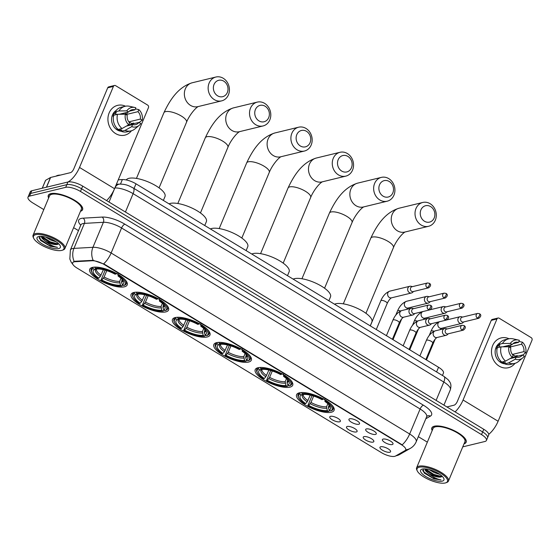 <?xml version="1.0" encoding="UTF-8"?>
<svg xmlns="http://www.w3.org/2000/svg" width="560" height="560" viewBox="0 0 560 560"><rect width="100%" height="100%" fill="white"/><g stroke="black" fill="none" stroke-linecap="round" stroke-linejoin="round"><path stroke-width="0.84" d="M165.837 311.892A20.314 6.748 -157.3 0 0 168.567 310.023A20.314 6.748 -157.3 0 0 156.317 297.752A20.314 6.748 -157.3 0 0 133.819 292.481A20.314 6.748 -157.3 0 0 131.089 294.343A20.314 6.748 -157.3 0 0 143.339 306.621A20.314 6.748 -157.3 0 0 165.837 311.892M289.961 387.149A20.314 6.748 -157.3 0 0 292.691 385.28A20.314 6.748 -157.3 0 0 280.441 373.009A20.314 6.748 -157.3 0 0 257.95 367.738A20.314 6.748 -157.3 0 0 255.213 369.607A20.314 6.748 -157.3 0 0 267.463 381.878A20.314 6.748 -157.3 0 0 289.961 387.149M248.584 362.061A20.314 6.748 -157.3 0 0 251.314 360.199A20.314 6.748 -157.3 0 0 239.064 347.921A20.314 6.748 -157.3 0 0 216.573 342.65A20.314 6.748 -157.3 0 0 213.843 344.519A20.314 6.748 -157.3 0 0 226.086 356.79A20.314 6.748 -157.3 0 0 248.584 362.061M207.207 336.973A20.314 6.748 -157.3 0 0 209.944 335.111A20.314 6.748 -157.3 0 0 197.694 322.833A20.314 6.748 -157.3 0 0 175.196 317.569A20.314 6.748 -157.3 0 0 172.466 319.431A20.314 6.748 -157.3 0 0 184.716 331.709A20.314 6.748 -157.3 0 0 207.207 336.973M124.46 286.804A20.314 6.748 -157.3 0 0 127.19 284.935A20.314 6.748 -157.3 0 0 114.94 272.664A20.314 6.748 -157.3 0 0 92.442 267.393A20.314 6.748 -157.3 0 0 89.712 269.262A20.314 6.748 -157.3 0 0 101.962 281.533A20.314 6.748 -157.3 0 0 124.46 286.804M331.338 412.237A20.314 6.748 -157.3 0 0 334.068 410.368A20.314 6.748 -157.3 0 0 321.818 398.097A20.314 6.748 -157.3 0 0 299.32 392.826A20.314 6.748 -157.3 0 0 296.59 394.695A20.314 6.748 -157.3 0 0 308.84 406.966A20.314 6.748 -157.3 0 0 331.338 412.237M366.443 428.918A5.747 1.911 22.7 0 1 372.267 430.15A5.747 1.911 22.7 0 1 376.313 433.461A5.747 1.911 22.7 0 1 375.508 434.413A5.747 1.911 22.7 0 1 368.613 432.649A5.747 1.911 22.7 0 1 365.946 429.128A5.747 1.911 22.7 0 1 366.443 428.918M349.713 418.775A5.747 1.911 22.7 0 1 355.537 420.007A5.747 1.911 22.7 0 1 359.583 423.318A5.747 1.911 22.7 0 1 358.771 424.27A5.747 1.911 22.7 0 1 351.883 422.499A5.747 1.911 22.7 0 1 349.216 418.985A5.747 1.911 22.7 0 1 349.713 418.775M383.173 439.068A5.747 1.911 22.7 0 1 388.997 440.293A5.747 1.911 22.7 0 1 393.043 443.611A5.747 1.911 22.7 0 1 392.238 444.556A5.747 1.911 22.7 0 1 385.343 442.792A5.747 1.911 22.7 0 1 382.676 439.271A5.747 1.911 22.7 0 1 383.173 439.068M364.007 436.618A5.747 1.911 22.7 0 1 369.824 437.843A5.747 1.911 22.7 0 1 373.87 441.161A5.747 1.911 22.7 0 1 373.065 442.106A5.747 1.911 22.7 0 1 366.17 440.342A5.747 1.911 22.7 0 1 363.503 436.821A5.747 1.911 22.7 0 1 364.007 436.618M347.27 426.468A5.747 1.911 22.7 0 1 353.094 427.7A5.747 1.911 22.7 0 1 357.14 431.011A5.747 1.911 22.7 0 1 356.335 431.963A5.747 1.911 22.7 0 1 349.44 430.199A5.747 1.911 22.7 0 1 346.773 426.678A5.747 1.911 22.7 0 1 347.27 426.468M330.54 416.325A5.747 1.911 22.7 0 1 336.364 417.557A5.747 1.911 22.7 0 1 340.41 420.868A5.747 1.911 22.7 0 1 339.598 421.82A5.747 1.911 22.7 0 1 332.71 420.049A5.747 1.911 22.7 0 1 330.043 416.535A5.747 1.911 22.7 0 1 330.54 416.325M380.737 446.761A5.747 1.911 22.7 0 1 386.554 447.986A5.747 1.911 22.7 0 1 390.607 451.304A5.747 1.911 22.7 0 1 389.795 452.256A5.747 1.911 22.7 0 1 382.907 450.485A5.747 1.911 22.7 0 1 380.24 446.964A5.747 1.911 22.7 0 1 380.737 446.761M395.507 456.043A10.346 3.437 22.7 0 1 394.744 456.337A10.346 3.437 22.7 0 1 381.451 452.641L77.028 268.058A10.346 3.437 22.7 0 1 72.618 262.815A10.346 3.437 22.7 0 1 75.026 261.723L92.071 260.75A10.346 3.437 22.7 0 1 104.342 264.593L401.317 444.654A10.346 3.437 22.7 0 1 405.727 449.89A10.346 3.437 22.7 0 1 405.104 450.555L395.507 456.043M118.272 179.802L122.367 179.571A11.494 3.822 22.7 0 1 136.003 183.834L438.543 367.269A11.494 3.822 22.7 0 1 443.443 373.093L442.442 375.487M464.016 443.863A18.585 6.174 -157.3 0 0 466.137 442.253A18.585 6.174 -157.3 0 0 454.93 431.025A18.585 6.174 -157.3 0 0 434.343 426.202A18.585 6.174 -157.3 0 0 431.844 427.91A18.585 6.174 -157.3 0 0 432.194 430.549M80.458 211.302A18.585 6.174 -157.3 0 0 82.586 209.699A18.585 6.174 -157.3 0 0 71.379 198.464A18.585 6.174 -157.3 0 0 50.792 193.641A18.585 6.174 -157.3 0 0 48.293 195.349A18.585 6.174 -157.3 0 0 48.643 197.995M462.756 446.866L484.883 441.497A11.494 3.822 -157.3 0 0 486.43 440.44L488.663 435.106A11.494 3.822 -157.3 0 0 483.763 429.282L82.698 186.109A11.494 3.822 -157.3 0 0 67.928 182L31.78 190.771L30.66 193.438A11.494 3.822 -157.3 0 0 29.113 194.495A11.494 3.822 -157.3 0 1 30.66 193.438L66.815 184.667L30.66 193.438L29.547 196.105A11.494 3.822 -157.3 0 0 28 197.162A11.494 3.822 -157.3 0 0 32.9 202.986L43.792 209.587M82.698 186.109L81.578 188.776A11.494 3.822 -157.3 0 0 66.815 184.667A11.494 3.822 -157.3 0 1 81.578 188.776L482.65 431.949L81.578 188.776L80.465 191.443A11.494 3.822 -157.3 0 0 65.695 187.334L29.547 196.105M487.55 437.773A11.494 3.822 -157.3 0 0 482.65 431.949A11.494 3.822 -157.3 0 1 487.55 437.773M73.451 261.835L75.229 261.24L93.149 260.316L104.482 264.264L402.199 444.829A13.412 5.208 121.2 0 0 409.654 434.007A15.33 5.089 22.7 0 1 416.185 441.77L426.65 416.759A15.33 5.089 -157.3 0 0 420.119 408.996L121.583 227.983A15.33 5.089 -157.3 0 0 103.397 222.299L84.406 223.384A15.33 5.089 -157.3 0 0 82.901 223.587A15.33 5.089 -157.3 0 0 80.836 225.001L81.109 224.56M73.612 227.668L78.484 230.622M418.32 436.674L427.343 442.148M486.43 440.44A11.494 3.822 -157.3 0 0 481.53 434.616L80.465 191.443M31.78 190.771A11.494 3.822 -157.3 0 0 30.233 191.828L28 197.162M515.004 363.335A15.33 13.181 -103.6 0 1 499.198 366.149A15.33 13.181 -103.6 0 1 492.415 346.206A15.33 13.181 -103.6 0 1 509.04 338.772A15.33 13.181 -103.6 0 0 501.158 337.911L501.158 337.911A15.33 13.181 -103.6 0 0 491.512 350.56A15.33 13.181 -103.6 0 0 499.198 366.149A15.33 13.181 -103.6 0 0 508.389 367.71L508.389 367.71A15.33 13.181 -103.6 0 0 515.004 363.335M488.747 434.336A15.33 5.95 -58.8 0 0 498.106 421.253L532 340.221A1.918 1.645 76.4 0 0 531.188 337.638L499.177 318.227A1.918 1.645 76.4 0 0 496.965 318.976L491.26 320.362L457.359 401.401A3.829 1.491 121.2 0 1 454.062 405.195L446.901 406.931M455.084 411.894A15.33 5.95 -58.8 0 0 463.071 400.015L496.965 318.976M491.26 320.362A1.918 1.645 -103.6 0 1 492.317 319.417L498.022 318.031M508.102 345.541A7.665 6.587 76.4 0 1 508.704 345.863A7.665 6.587 76.4 0 1 510.125 346.99L521.542 344.218A7.665 6.587 -103.6 0 1 523.88 351.638L512.463 354.41A7.665 6.587 76.4 0 1 512.442 354.522M511.945 357.532L522.48 354.977A7.665 6.587 -103.6 0 1 519.141 357.21A7.665 6.587 -103.6 0 1 516.138 357.133L509.999 358.624M506.394 345.954A7.665 6.587 -103.6 0 1 506.996 346.276A7.665 6.587 -103.6 0 1 507.703 346.773M504.798 363.818A11.116 9.555 -103.6 0 1 500.731 362.481A11.116 9.555 -103.6 0 1 495.145 352.772A11.116 9.555 -103.6 0 1 499.611 343.105M522.48 354.977L524.342 356.104A9.961 8.568 -103.6 0 1 522.76 357.875L518.518 361.445A12.649 10.871 -103.6 0 1 514.605 363.44L510.804 364.364A12.649 10.871 -103.6 0 1 504.777 363.867L505.344 362.516L503.44 362.978A11.116 9.555 -103.6 0 1 501.872 362.201A11.116 9.555 -103.6 0 1 500.423 361.144L500.724 361.067M502.81 346.822L512.183 344.547L510.321 343.42L502.467 343.504L498.666 344.428L499.891 345.17L497.987 345.632A11.116 9.555 -103.6 0 0 496.594 348.971L497.035 348.859M501.76 362.033A12.649 10.871 -103.6 0 1 497.273 347.767L501.074 346.843L508.928 346.759L510.783 347.886A7.665 6.587 -103.6 0 0 513.121 355.306L512.26 357.357L505.561 361.109L501.76 362.033M498.666 344.428A12.649 10.871 -103.6 0 1 504.833 339.78L508.641 338.856A12.649 10.871 -103.6 0 1 513.03 338.835L518.441 340.067A9.961 8.568 -103.6 0 1 519.379 340.34L518.525 342.391L512.897 343.756M504.777 363.867L508.585 362.943L515.284 359.184L516.138 357.133M514.605 363.44A12.649 10.871 -103.6 0 1 508.585 362.943M505.561 361.109A12.649 10.871 -103.6 0 1 501.074 346.843M502.467 343.504A12.649 10.871 -103.6 0 1 508.641 338.856M522.76 357.875A9.961 8.568 -103.6 0 1 515.284 359.184M512.26 357.357A9.961 8.568 -103.6 0 1 508.928 346.759M510.321 343.42A9.961 8.568 -103.6 0 1 518.441 340.067M512.183 344.547A7.665 6.587 -103.6 0 1 515.522 342.314A7.665 6.587 -103.6 0 1 518.525 342.391M515.06 356.776A11.116 9.555 -103.6 0 0 515.242 356.097L517.146 355.635L517.895 356.09M521.542 344.218L522.403 342.167L518.917 341.439M522.403 342.167A9.961 8.568 -103.6 0 1 525.735 352.765L523.88 351.638M522.172 355.453L525.735 352.765M510.125 346.99L511.035 344.827M515.242 356.097L512.463 354.41M503.44 362.978L504.07 361.473M500.29 347.032L497.987 345.632M419.265 467.222A16.478 5.474 -157.3 0 0 417.277 470.925A16.478 5.474 -157.3 0 0 429.653 479.941A16.478 5.474 -157.3 0 0 445.242 482.972A16.478 5.474 -157.3 0 0 445.739 482.825A16.478 5.474 -157.3 0 0 440.013 472.857A16.478 5.474 -157.3 0 0 419.265 467.222M445.739 482.825L446.642 482.517A17.248 5.726 -157.3 0 0 448.441 481.089A17.248 5.726 -157.3 0 0 438.039 470.666A17.248 5.726 -157.3 0 0 418.943 466.193A17.248 5.726 -157.3 0 0 416.619 467.775A17.248 5.726 -157.3 0 0 416.864 470.064L417.277 470.925M448.441 481.089L464.898 441.735A17.248 5.726 -157.3 0 0 454.503 431.312A17.248 5.726 -157.3 0 0 435.4 426.839A17.248 5.726 -157.3 0 0 433.083 428.428L416.619 467.775M464.079 443.695A18.396 6.111 -157.3 0 0 465.962 442.176A18.396 6.111 -157.3 0 0 454.867 431.067A18.396 6.111 -157.3 0 0 434.497 426.293A18.396 6.111 -157.3 0 0 432.019 427.98A18.396 6.111 -157.3 0 0 432.264 430.388M439.817 474.404L434.308 472.647L429.191 469.623M437.171 472.794L432.222 470.575M423.171 468.909L424.158 472.997L433.909 478.828L441.042 479.927C437.017 479.192 432.873 477.071 428.617 473.564A9.583 3.185 -157.3 0 0 440.923 476.994L433.265 475.146L426.552 470.701L425.264 468.916M428.617 473.564L425.6 470.848L424.676 468.881M442.218 481.138A12.649 4.2 -157.3 0 0 443.751 478.31A12.649 4.2 -157.3 0 0 434.259 471.387A12.649 4.2 -157.3 0 0 422.289 469.056A12.649 4.2 -157.3 0 0 421.89 469.168A12.649 4.2 -157.3 0 0 426.307 476.819A12.649 4.2 -157.3 0 0 442.218 481.138M440.923 476.994L442.26 476.378M441.042 479.927L432.404 477.736L423.451 471.611L422.59 470.253M442.05 476.595L433.797 474.397L425.425 468.93M433.909 478.828L424.039 472.871M441.084 476.966L433.622 474.817L426.006 470.085M430.633 206.584A8.428 7.245 76.4 0 0 420.917 209.888A8.428 7.245 76.4 0 0 424.494 221.256A8.428 7.245 76.4 0 0 434.203 217.945A8.428 7.245 76.4 0 0 430.633 206.584M421.197 225.05A12.264 10.542 -103.6 0 1 415.044 212.583A12.264 10.542 -103.6 0 1 422.765 202.461A12.264 10.542 -103.6 0 1 430.122 203.707A12.264 10.542 -103.6 0 1 436.268 216.181A12.264 10.542 -103.6 0 1 428.554 226.296A12.264 10.542 -103.6 0 1 421.197 225.05M329.063 404.922L328.433 407.771L329.175 410.123A16.478 5.474 -157.3 0 0 330.302 406.707A16.478 5.474 -157.3 0 0 324.961 401.478L326.508 400.505M329.819 410.508L328.671 411.432A18.242 6.062 -157.3 0 1 307.832 405.636L312.046 395.591M370.251 325.864L371.882 321.958A21.077 7 -157.3 0 0 359.17 309.225A21.077 7 -157.3 0 0 335.825 303.758A21.077 7 -157.3 0 0 334.53 304.206M298.753 397.908A18.242 6.062 -157.3 0 1 300.083 394.093L299.754 393.057A19.005 6.314 -157.3 0 0 298.074 394.527A19.005 6.314 -157.3 0 0 298.34 397.047L298.753 397.908A18.242 6.062 -157.3 0 0 304.815 403.802L305.69 403.585L307.195 401.863L310.261 395.136M299.754 393.057L299.901 392.707M301.686 392.532L301.987 393.631A18.242 6.062 -157.3 0 1 322.826 399.427L323.484 398.671M302.47 392.525A19.005 6.314 -157.3 0 0 301.658 392.595M325.843 401.261A18.242 6.062 -157.3 0 1 330.575 410.97L331.464 410.669A19.005 6.314 -157.3 0 0 333.144 409.199A19.005 6.314 -157.3 0 0 331.485 404.656M300.083 394.093L301.476 394.94A16.478 5.474 -157.3 0 0 305.69 403.585M322.826 399.427L321.944 399.644A16.478 5.474 -157.3 0 0 303.38 394.478L301.987 393.631M330.575 410.97L329.175 410.123M303.492 394.268L301.476 394.94M324.961 401.478L324.94 399.063M307.832 405.636L308.714 405.419A16.478 5.474 -157.3 0 0 327.278 410.585L328.671 411.432M313.656 396.081L310.989 402.451L308.714 405.419M327.278 410.585L326.578 406.784L327.859 403.711M389.256 181.496A8.428 7.245 76.4 0 0 379.54 184.8A8.428 7.245 76.4 0 0 383.117 196.168A8.428 7.245 76.4 0 0 392.833 192.864A8.428 7.245 76.4 0 0 389.256 181.496M379.82 199.962A12.264 10.542 -103.6 0 1 373.674 187.495A12.264 10.542 -103.6 0 1 381.395 177.373A12.264 10.542 -103.6 0 1 388.745 178.626A12.264 10.542 -103.6 0 1 394.898 191.093A12.264 10.542 -103.6 0 1 387.177 201.208A12.264 10.542 -103.6 0 1 379.82 199.962M287.686 379.834L287.056 382.683L287.805 385.035A16.478 5.474 -157.3 0 0 288.925 381.619A16.478 5.474 -157.3 0 0 283.591 376.39L285.131 375.417M288.442 385.42L287.301 386.344A18.242 6.062 -157.3 0 1 266.455 380.548L270.676 370.503M328.874 300.776L330.505 296.877A21.077 7 -157.3 0 0 317.793 284.137A21.077 7 -157.3 0 0 294.448 278.67A21.077 7 -157.3 0 0 293.153 279.118M257.376 372.827A18.242 6.062 -157.3 0 1 258.706 369.005L258.377 367.969A19.005 6.314 -157.3 0 0 256.697 369.439A19.005 6.314 -157.3 0 0 256.963 371.966L257.376 372.827A18.242 6.062 -157.3 0 0 263.438 378.714L264.32 378.504L265.818 376.775L268.884 370.048M258.377 367.969L258.524 367.619M260.309 367.444L260.61 368.543A18.242 6.062 -157.3 0 1 281.449 374.346L282.114 373.583M261.093 367.437A19.005 6.314 -157.3 0 0 260.281 367.514M284.473 376.173A18.242 6.062 -157.3 0 1 289.198 385.882L290.087 385.581A19.005 6.314 -157.3 0 0 291.767 384.111A19.005 6.314 -157.3 0 0 290.108 379.575M258.706 369.005L260.106 369.852A16.478 5.474 -157.3 0 0 264.32 378.504M281.449 374.346L280.567 374.556A16.478 5.474 -157.3 0 0 262.003 369.39L260.61 368.543M289.198 385.882L287.805 385.035M262.115 369.18L260.106 369.852M283.591 376.39L283.563 373.975M266.455 380.548L267.337 380.331A16.478 5.474 -157.3 0 0 285.901 385.497L287.301 386.344M272.279 370.993L269.612 377.363L267.337 380.331M285.901 385.497L285.201 381.696L286.482 378.623M347.879 156.408A8.428 7.245 76.4 0 0 338.17 159.719A8.428 7.245 76.4 0 0 341.74 171.08A8.428 7.245 76.4 0 0 351.456 167.776A8.428 7.245 76.4 0 0 347.879 156.408M338.443 174.881A12.264 10.542 -103.6 0 1 332.297 162.407A12.264 10.542 -103.6 0 1 340.018 152.292A12.264 10.542 -103.6 0 1 347.375 153.538A12.264 10.542 -103.6 0 1 353.521 166.005A12.264 10.542 -103.6 0 1 345.8 176.127A12.264 10.542 -103.6 0 1 338.443 174.881M246.309 354.746L245.679 357.595L246.428 359.947A16.478 5.474 -157.3 0 0 247.548 356.531A16.478 5.474 -157.3 0 0 242.214 351.302L243.754 350.329M247.072 360.339L245.924 361.256A18.242 6.062 -157.3 0 1 225.085 355.46L229.299 345.422M287.497 275.688L289.128 271.789A21.077 7 -157.3 0 0 276.416 259.049A21.077 7 -157.3 0 0 253.071 253.582A21.077 7 -157.3 0 0 251.783 254.03M216.006 347.739A18.242 6.062 -157.3 0 1 217.329 343.924L217 342.888A19.005 6.314 -157.3 0 0 215.32 344.358A19.005 6.314 -157.3 0 0 215.586 346.878L216.006 347.739A18.242 6.062 -157.3 0 0 222.061 353.626L222.943 353.416L224.441 351.694L227.514 344.96M217 342.888L217.147 342.531M218.932 342.356L219.233 343.462A18.242 6.062 -157.3 0 1 240.072 349.258L240.737 348.495M219.723 342.349A19.005 6.314 -157.3 0 0 218.904 342.426M243.096 351.085A18.242 6.062 -157.3 0 1 247.828 360.794L248.71 360.493A19.005 6.314 -157.3 0 0 250.39 359.023A19.005 6.314 -157.3 0 0 248.731 354.487M217.329 343.924L218.729 344.771A16.478 5.474 -157.3 0 0 222.943 353.416M240.072 349.258L239.197 349.468A16.478 5.474 -157.3 0 0 220.633 344.309L219.233 343.462M247.828 360.794L246.428 359.947M220.738 344.092L218.729 344.771M242.214 351.302L242.186 348.887M225.085 355.46L225.96 355.243A16.478 5.474 -157.3 0 0 244.524 360.409L245.924 361.256M230.902 345.905L228.242 352.275L225.96 355.243M244.524 360.409L243.824 356.608L245.112 353.542M306.502 131.32A8.428 7.245 76.4 0 0 296.793 134.631A8.428 7.245 76.4 0 0 300.37 145.992A8.428 7.245 76.4 0 0 310.079 142.688A8.428 7.245 76.4 0 0 306.502 131.32M297.066 149.793A12.264 10.542 -103.6 0 1 290.92 137.319A12.264 10.542 -103.6 0 1 298.641 127.204A12.264 10.542 -103.6 0 1 305.998 128.45A12.264 10.542 -103.6 0 1 312.144 140.917A12.264 10.542 -103.6 0 1 304.423 151.039A12.264 10.542 -103.6 0 1 297.066 149.793M204.939 329.665L204.302 332.514L205.051 334.859A16.478 5.474 -157.3 0 0 206.178 331.443A16.478 5.474 -157.3 0 0 200.837 326.214L202.384 325.241M205.695 335.251L204.547 336.168A18.242 6.062 -157.3 0 1 183.708 330.372L187.922 320.334M246.12 250.6L247.751 246.701A21.077 7 -157.3 0 0 235.039 233.961A21.077 7 -157.3 0 0 211.701 228.494A21.077 7 -157.3 0 0 210.406 228.949M174.629 322.651A18.242 6.062 -157.3 0 1 175.952 318.836L175.63 317.8A19.005 6.314 -157.3 0 0 173.943 319.27A19.005 6.314 -157.3 0 0 174.209 321.79L174.629 322.651A18.242 6.062 -157.3 0 0 180.684 328.538L181.566 328.328L183.071 326.606L186.137 319.872M175.63 317.8L175.777 317.443M177.555 317.275L177.856 318.374A18.242 6.062 -157.3 0 1 198.702 324.17L199.36 323.407M178.346 317.261A19.005 6.314 -157.3 0 0 177.527 317.338M201.719 326.004A18.242 6.062 -157.3 0 1 206.451 335.706L207.333 335.412A19.005 6.314 -157.3 0 0 209.02 333.942A19.005 6.314 -157.3 0 0 207.354 329.399M175.952 318.836L177.352 319.683A16.478 5.474 -157.3 0 0 181.566 328.328M198.702 324.17L197.82 324.38A16.478 5.474 -157.3 0 0 179.256 319.221L177.856 318.374M206.451 335.706L205.051 334.859M179.368 319.004L177.352 319.683M200.837 326.214L200.816 323.799M183.708 330.372L184.59 330.155A16.478 5.474 -157.3 0 0 203.147 335.321L204.547 336.168M189.525 320.817L186.865 327.187L184.59 330.155M203.147 335.321L202.447 331.52L203.735 328.454M265.132 106.232A8.428 7.245 76.4 0 0 255.416 109.543A8.428 7.245 76.4 0 0 258.993 120.911A8.428 7.245 76.4 0 0 268.702 117.6A8.428 7.245 76.4 0 0 265.132 106.232M255.696 124.705A12.264 10.542 -103.6 0 1 249.543 112.238A12.264 10.542 -103.6 0 1 257.264 102.116A12.264 10.542 -103.6 0 1 264.621 103.362A12.264 10.542 -103.6 0 1 270.767 115.829A12.264 10.542 -103.6 0 1 263.053 125.951A12.264 10.542 -103.6 0 1 255.696 124.705M163.562 304.577L162.932 307.426L163.674 309.771A16.478 5.474 -157.3 0 0 164.801 306.355A16.478 5.474 -157.3 0 0 159.46 301.126L161.007 300.153M164.318 310.163L163.17 311.08A18.242 6.062 -157.3 0 1 142.331 305.284L146.545 295.246M204.743 225.512L206.381 221.613A21.077 7 -157.3 0 0 193.669 208.88A21.077 7 -157.3 0 0 170.324 203.406A21.077 7 -157.3 0 0 169.029 203.861M133.252 297.563A18.242 6.062 -157.3 0 1 134.582 293.748L134.253 292.712A19.005 6.314 -157.3 0 0 132.573 294.182A19.005 6.314 -157.3 0 0 132.839 296.702L133.252 297.563A18.242 6.062 -157.3 0 0 139.314 303.457L140.189 303.24L141.694 301.518L144.76 294.784M134.253 292.712L134.4 292.362M136.178 292.187L136.479 293.286A18.242 6.062 -157.3 0 1 157.325 299.082L157.983 298.326M136.969 292.173A19.005 6.314 -157.3 0 0 136.157 292.25M160.342 300.916A18.242 6.062 -157.3 0 1 165.074 310.618L165.963 310.324A19.005 6.314 -157.3 0 0 167.643 308.854A19.005 6.314 -157.3 0 0 165.984 304.311M134.582 293.748L135.975 294.595A16.478 5.474 -157.3 0 0 140.189 303.24M157.325 299.082L156.443 299.299A16.478 5.474 -157.3 0 0 137.879 294.133L136.479 293.286M165.074 310.618L163.674 309.771M137.991 293.916L135.975 294.595M159.46 301.126L159.439 298.718M142.331 305.284L143.213 305.074A16.478 5.474 -157.3 0 0 161.777 310.233L163.17 311.08M148.155 295.729L145.488 302.099L143.213 305.074M161.777 310.233L161.077 306.439L162.358 303.366M223.755 81.151A8.428 7.245 76.4 0 0 214.039 84.455A8.428 7.245 76.4 0 0 217.616 95.823A8.428 7.245 76.4 0 0 227.332 92.512A8.428 7.245 76.4 0 0 223.755 81.151M214.319 99.617A12.264 10.542 -103.6 0 1 208.173 87.15A12.264 10.542 -103.6 0 1 215.894 77.028A12.264 10.542 -103.6 0 1 223.244 78.274A12.264 10.542 -103.6 0 1 229.397 90.748A12.264 10.542 -103.6 0 1 221.676 100.863A12.264 10.542 -103.6 0 1 214.319 99.617M122.185 279.489L121.555 282.338L122.304 284.69A16.478 5.474 -157.3 0 0 123.424 281.274A16.478 5.474 -157.3 0 0 118.09 276.038L119.63 275.065M122.941 285.075L121.8 285.999A18.242 6.062 -157.3 0 1 100.954 280.196L105.175 270.158M163.373 200.431L165.004 196.525A21.077 7 -157.3 0 0 152.292 183.792A21.077 7 -157.3 0 0 128.947 178.325A21.077 7 -157.3 0 0 126.266 179.949M91.875 272.475A18.242 6.062 -157.3 0 1 93.205 268.66L92.876 267.624A19.005 6.314 -157.3 0 0 91.196 269.094A19.005 6.314 -157.3 0 0 91.462 271.614L91.875 272.475A18.242 6.062 -157.3 0 0 97.937 278.369L98.819 278.152L100.317 276.43L103.383 269.703M92.876 267.624L93.023 267.274M94.808 267.099L95.109 268.198A18.242 6.062 -157.3 0 1 115.948 273.994L116.613 273.238M95.592 267.092A19.005 6.314 -157.3 0 0 94.78 267.162M118.965 275.828A18.242 6.062 -157.3 0 1 123.697 285.537L124.586 285.236A19.005 6.314 -157.3 0 0 126.266 283.766A19.005 6.314 -157.3 0 0 124.607 279.223M93.205 268.66L94.605 269.507A16.478 5.474 -157.3 0 0 98.819 278.152M115.948 273.994L115.066 274.211A16.478 5.474 -157.3 0 0 96.502 269.045L95.109 268.198M123.697 285.537L122.304 284.69M96.614 268.835L94.605 269.507M118.09 276.038L118.062 273.63M100.954 280.196L101.836 279.986A16.478 5.474 -157.3 0 0 120.4 285.152L121.8 285.999M106.778 270.641L104.111 277.011L101.836 279.986M120.4 285.152L119.7 281.351L120.981 278.278M462.623 317.072L461.321 316.729A3.451 2.968 76.4 0 0 460.033 316.715A3.451 2.968 76.4 0 0 458.129 318.416A3.451 2.968 76.4 0 0 459.592 323.064A3.451 2.968 76.4 0 0 461.664 323.414A3.451 2.968 76.4 0 0 462.798 322.812L463.799 321.916M477.33 318.01A2.492 2.142 76.4 0 1 476.084 315.483A2.492 2.142 76.4 0 1 477.652 313.425L462.161 317.184A2.492 2.142 76.4 0 0 460.789 318.416A2.492 2.142 76.4 0 0 461.846 321.769A2.492 2.142 76.4 0 0 463.337 322.021L478.828 318.269C481.18 316.421 481.418 314.902 479.528 313.712A2.492 0.966 -58.8 0 1 479.479 315.546A2.492 0.966 121.2 0 1 477.33 318.01A2.492 2.142 76.4 0 0 478.828 318.269M445.893 306.929L444.591 306.586A3.451 2.968 76.4 0 0 443.303 306.572A3.451 2.968 76.4 0 0 441.399 308.273A3.451 2.968 76.4 0 0 442.862 312.921A3.451 2.968 76.4 0 0 444.934 313.271A3.451 2.968 76.4 0 0 446.068 312.669L447.069 311.766M460.6 307.867A2.492 2.142 76.4 0 1 459.354 305.333A2.492 2.142 76.4 0 1 460.922 303.282L445.431 307.041A2.492 2.142 76.4 0 0 444.059 308.266A2.492 2.142 76.4 0 0 445.116 311.626A2.492 2.142 76.4 0 0 446.607 311.878L462.098 308.119C464.45 306.271 464.688 304.759 462.798 303.569A2.492 0.966 -58.8 0 1 462.742 305.403A2.492 0.966 121.2 0 1 460.6 307.867A2.492 2.142 76.4 0 0 462.098 308.119M429.163 296.779L427.861 296.443A3.451 2.968 76.4 0 0 426.573 296.422A3.451 2.968 76.4 0 0 424.669 298.13A3.451 2.968 76.4 0 0 426.132 302.778A3.451 2.968 76.4 0 0 428.197 303.128A3.451 2.968 76.4 0 0 429.338 302.519L430.332 301.623M443.87 297.724A2.492 2.142 76.4 0 1 442.624 295.19A2.492 2.142 76.4 0 1 444.192 293.132L428.701 296.891A2.492 2.142 76.4 0 0 427.329 298.123A2.492 2.142 76.4 0 0 428.379 301.483A2.492 2.142 76.4 0 0 429.877 301.735L445.361 297.976C447.72 296.128 447.958 294.616 446.068 293.426A2.492 0.966 -58.8 0 1 446.012 295.253A2.492 0.966 121.2 0 1 443.87 297.724A2.492 2.142 76.4 0 0 445.361 297.976M412.426 286.636L411.131 286.293A3.451 2.968 76.4 0 0 409.843 286.279A3.451 2.968 76.4 0 0 407.939 287.98A3.451 2.968 76.4 0 0 409.402 292.635A3.451 2.968 76.4 0 0 411.467 292.985A3.451 2.968 76.4 0 0 412.608 292.376L413.602 291.48M427.14 287.581A2.492 2.142 76.4 0 1 425.887 285.047A2.492 2.142 76.4 0 1 427.455 282.989L411.971 286.748A2.492 2.142 76.4 0 0 410.592 287.98A2.492 2.142 76.4 0 0 411.649 291.34A2.492 2.142 76.4 0 0 413.147 291.592L428.631 287.833C430.99 285.985 431.221 284.466 429.338 283.283A2.492 0.966 -58.8 0 1 429.282 285.11A2.492 0.966 121.2 0 1 427.14 287.581A2.492 2.142 76.4 0 0 428.631 287.833M447.174 328.937L445.872 328.601A3.451 2.968 76.4 0 0 444.584 328.58A3.451 2.968 76.4 0 0 442.68 330.288A3.451 2.968 76.4 0 0 444.143 334.936A3.451 2.968 76.4 0 0 446.208 335.286A3.451 2.968 76.4 0 0 447.349 334.677L448.343 333.781M461.881 329.882A2.492 2.142 76.4 0 1 460.628 327.348A2.492 2.142 76.4 0 1 462.196 325.29L446.712 329.049A2.492 2.142 76.4 0 0 445.333 330.281A2.492 2.142 76.4 0 0 446.39 333.641A2.492 2.142 76.4 0 0 447.888 333.893L463.372 330.134C465.731 328.286 465.969 326.767 464.079 325.584A2.492 0.966 -58.8 0 1 464.023 327.411A2.492 0.966 121.2 0 1 461.881 329.882A2.492 2.142 76.4 0 0 463.372 330.134M430.437 318.794L429.142 318.451A3.451 2.968 76.4 0 0 427.854 318.437A3.451 2.968 76.4 0 0 425.95 320.138A3.451 2.968 76.4 0 0 427.413 324.793A3.451 2.968 76.4 0 0 429.478 325.143A3.451 2.968 76.4 0 0 430.619 324.534L431.613 323.638M445.151 319.739A2.492 2.142 76.4 0 1 443.898 317.205A2.492 2.142 76.4 0 1 445.466 315.147L429.982 318.906A2.492 2.142 76.4 0 0 428.603 320.138A2.492 2.142 76.4 0 0 429.66 323.491A2.492 2.142 76.4 0 0 431.158 323.75L446.642 319.991C449.001 318.143 449.232 316.624 447.349 315.441A2.492 0.966 -58.8 0 1 447.293 317.268A2.492 0.966 121.2 0 1 445.151 319.739A2.492 2.142 76.4 0 0 446.642 319.991M413.707 308.651L412.405 308.308A3.451 2.968 76.4 0 0 411.124 308.294A3.451 2.968 76.4 0 0 409.213 309.995A3.451 2.968 76.4 0 0 410.676 314.643A3.451 2.968 76.4 0 0 412.748 314.993A3.451 2.968 76.4 0 0 413.882 314.391L414.883 313.495M428.414 309.589A2.492 2.142 76.4 0 1 427.168 307.062A2.492 2.142 76.4 0 1 428.736 305.004L413.252 308.763A2.492 2.142 76.4 0 0 411.873 309.995A2.492 2.142 76.4 0 0 412.93 313.348A2.492 2.142 76.4 0 0 414.421 313.6L429.912 309.848C432.271 308 432.502 306.481 430.619 305.291A2.492 0.966 -58.8 0 1 430.563 307.125A2.492 0.966 121.2 0 1 428.414 309.589A2.492 2.142 76.4 0 0 429.912 309.848M131.453 130.774A15.33 13.181 -103.6 0 1 115.64 133.595A15.33 13.181 -103.6 0 1 108.864 113.645A15.33 13.181 -103.6 0 1 125.489 106.211A15.33 13.181 -103.6 0 0 117.607 105.357L117.607 105.357A15.33 13.181 -103.6 0 0 107.954 118.006A15.33 13.181 -103.6 0 0 115.64 133.595A15.33 13.181 -103.6 0 0 124.838 135.149L124.838 135.149A15.33 13.181 -103.6 0 0 131.453 130.774M106.561 200.578A15.33 5.95 -58.8 0 0 114.548 188.699L148.449 107.667A1.918 1.645 76.4 0 0 147.637 105.084L115.619 85.673A1.918 1.645 76.4 0 0 113.414 86.422L107.709 87.808L73.808 168.84A3.829 1.491 121.2 0 1 70.511 172.641L50.617 177.464L46.55 187.187M68.012 181.979A15.33 5.95 -58.8 0 0 79.52 167.454L113.414 86.422M107.709 87.808A1.918 1.645 -103.6 0 1 108.766 86.863L114.471 85.477M45.5 180.593A1.918 0.637 22.7 0 1 45.507 180.425A1.918 0.637 22.7 0 1 45.619 180.299L50.477 177.52A1.918 0.637 22.7 0 1 50.617 177.464M124.551 112.98A7.665 6.587 76.4 0 1 125.153 113.309A7.665 6.587 76.4 0 1 126.574 114.436L137.991 111.664A7.665 6.587 -103.6 0 1 140.329 119.084L128.912 121.856A7.665 6.587 76.4 0 1 128.891 121.968M128.394 124.978L138.929 122.416A7.665 6.587 -103.6 0 1 135.59 124.656A7.665 6.587 -103.6 0 1 132.587 124.579L126.448 126.07M122.843 113.4A7.665 6.587 -103.6 0 1 123.445 113.722A7.665 6.587 -103.6 0 1 124.152 114.212M121.247 131.264A11.116 9.555 -103.6 0 1 117.18 129.927A11.116 9.555 -103.6 0 1 111.594 120.218A11.116 9.555 -103.6 0 1 116.06 110.544M138.929 122.416L140.791 123.543A9.961 8.568 -103.6 0 1 139.209 125.321L134.96 128.884A12.649 10.871 -103.6 0 1 131.054 130.879L127.246 131.803A12.649 10.871 -103.6 0 1 121.226 131.306L121.793 129.955L119.889 130.417A11.116 9.555 -103.6 0 1 118.321 129.647A11.116 9.555 -103.6 0 1 116.872 128.583L117.173 128.513M119.259 114.268L128.632 111.993L126.77 110.866L118.916 110.95L115.115 111.874L116.34 112.616L114.436 113.078A11.116 9.555 -103.6 0 0 113.043 116.41L113.484 116.305M118.209 129.479A12.649 10.871 -103.6 0 1 113.715 115.206L117.523 114.282L125.377 114.198L127.232 115.325A7.665 6.587 -103.6 0 0 129.57 122.745L128.709 124.796L122.01 128.555L118.209 129.479M115.115 111.874A12.649 10.871 -103.6 0 1 121.282 107.226L125.09 106.302A12.649 10.871 -103.6 0 1 129.479 106.281L134.89 107.506A9.961 8.568 -103.6 0 1 135.828 107.779L134.974 109.83L129.339 111.202M121.226 131.306L125.034 130.382L131.733 126.63L132.587 124.579M131.054 130.879A12.649 10.871 -103.6 0 1 125.034 130.382M122.01 128.555A12.649 10.871 -103.6 0 1 117.523 114.282M118.916 110.95A12.649 10.871 -103.6 0 1 125.09 106.302M139.209 125.321A9.961 8.568 -103.6 0 1 131.733 126.63M128.709 124.796A9.961 8.568 -103.6 0 1 125.377 114.198M126.77 110.866A9.961 8.568 -103.6 0 1 134.89 107.506M128.632 111.993A7.665 6.587 -103.6 0 1 131.971 109.76A7.665 6.587 -103.6 0 1 134.974 109.83M131.502 124.222A11.116 9.555 -103.6 0 0 131.691 123.543L133.588 123.081L134.344 123.536M137.991 111.664L138.852 109.613L135.366 108.885M138.852 109.613A9.961 8.568 -103.6 0 1 142.184 120.211L140.329 119.084M138.621 122.899L142.184 120.211M126.574 114.436L127.477 112.273M131.691 123.543L128.912 121.856M119.889 130.417L120.519 128.919M116.739 114.478L114.436 113.078M35.714 234.668A16.478 5.474 -157.3 0 0 33.726 238.364A16.478 5.474 -157.3 0 0 46.102 247.38A16.478 5.474 -157.3 0 0 61.684 250.411A16.478 5.474 -157.3 0 0 62.188 250.271A16.478 5.474 -157.3 0 0 56.462 240.303A16.478 5.474 -157.3 0 0 35.714 234.668M62.188 250.271L63.091 249.963A17.248 5.726 -157.3 0 0 64.89 248.528A17.248 5.726 -157.3 0 0 54.488 238.105A17.248 5.726 -157.3 0 0 35.392 233.632A17.248 5.726 -157.3 0 0 33.068 235.221A17.248 5.726 -157.3 0 0 33.313 237.503L33.726 238.364M64.89 248.528L81.347 209.181A17.248 5.726 -157.3 0 0 70.952 198.758A17.248 5.726 -157.3 0 0 51.849 194.285A17.248 5.726 -157.3 0 0 49.532 195.867L33.068 235.221M80.528 211.141A18.396 6.111 -157.3 0 0 82.411 209.622A18.396 6.111 -157.3 0 0 71.316 198.506A18.396 6.111 -157.3 0 0 50.946 193.732A18.396 6.111 -157.3 0 0 48.468 195.426A18.396 6.111 -157.3 0 0 48.706 197.827M60.473 175.077A19.159 6.363 -157.3 0 0 57.869 175.357A19.159 6.363 -157.3 0 0 56.084 176.141M56.266 241.85L50.757 240.086L45.64 237.069M53.62 240.24L48.664 238.021M39.62 236.355L40.607 240.443L50.358 246.274L57.491 247.366C53.466 246.638 49.322 244.517 45.066 241.01A9.583 3.185 -157.3 0 0 57.372 244.433L49.714 242.592L42.994 238.147L41.713 236.355M45.066 241.01L42.042 238.287L41.125 236.32M58.667 248.584A12.649 4.2 -157.3 0 0 60.2 245.756A12.649 4.2 -157.3 0 0 50.708 238.833A12.649 4.2 -157.3 0 0 38.731 236.495A12.649 4.2 -157.3 0 0 38.339 236.614A12.649 4.2 -157.3 0 0 42.756 244.265A12.649 4.2 -157.3 0 0 58.667 248.584M57.372 244.433L58.709 243.817M57.491 247.366L48.853 245.175L39.9 239.05L39.039 237.692M58.499 244.034L50.246 241.843L41.874 236.369M50.358 246.274L40.488 240.317M57.533 244.412L50.071 242.256L42.448 237.524M92.071 260.75L92.274 260.267M75.026 261.723L75.229 261.24M436.59 371.938L438.543 367.269M134.05 188.503L136.003 183.834M120.484 184.065L122.367 179.571M80.759 225.19A19.159 6.363 22.7 0 1 81.277 218.421A19.159 6.363 22.7 0 1 83.153 218.162L102.151 217.077A19.159 6.363 22.7 0 1 124.88 224.189L423.416 405.195A19.159 6.363 22.7 0 1 430.423 416.122L425.81 418.768M395.528 456.036L399.679 454.475A13.412 12.257 -119.8 0 1 395.92 455.812M73.185 264.873L71.162 262.15L69.839 259.021L70.378 250.012A15.33 5.089 22.7 0 1 72.436 248.598A15.33 5.089 22.7 0 1 73.941 248.388L92.939 247.31A15.33 5.089 22.7 0 1 111.125 252.994L409.654 434.007L420.119 408.996A3.829 1.491 121.2 0 1 423.416 405.195M103.663 263.823A13.412 5.208 -58.8 0 0 111.125 252.994L121.583 227.983A3.829 1.491 121.2 0 1 124.88 224.189M93.149 260.316A13.412 10.451 -93.3 0 1 92.939 247.31L103.397 222.299A3.829 2.989 86.7 0 0 102.151 217.077M399.679 454.475L410.361 448.35A13.412 12.257 -119.8 0 1 405.762 449.799M74.186 261.464A13.412 10.451 -93.3 0 1 73.941 248.388L84.406 223.384A3.829 2.989 86.7 0 0 83.153 218.162M481.53 434.616L483.763 429.282M65.695 187.334L67.928 182M430.423 416.122A3.829 3.5 60.2 0 0 427.126 416.129L426.65 416.759M443.968 376.411A7.665 2.975 121.2 0 1 443.8 382.039L133.112 193.662A15.33 5.089 -157.3 0 0 114.926 187.971A7.665 5.971 -93.3 0 1 119.777 184.086C126.819 184.254 129.031 185.906 133.28 188.027L443.968 376.411L448.098 379.68C449.89 382.165 451.934 383.537 450.331 389.802A15.33 5.089 -157.3 0 0 443.8 382.039L436.121 400.393M114.849 187.978L109.025 202.069M133.28 188.027A7.665 2.975 121.2 0 1 133.112 193.662L125.433 212.016M463.071 400.015L498.106 421.253M343.315 303.842L370.776 238.196C376.999 224.91 385.238 212.492 398.986 208.236A12.264 10.542 76.4 0 0 391.265 218.351A12.264 10.542 76.4 0 0 397.411 230.825A12.264 10.542 76.4 0 0 404.768 232.071L428.554 226.296M370.776 238.196A12.264 4.074 22.7 0 1 372.428 237.069A12.264 4.074 22.7 0 1 388.178 241.451A12.264 4.074 22.7 0 1 393.407 247.66C395.969 241.108 402.101 233.436 405.174 231.945M328.475 406.322A14.182 4.711 -157.3 0 0 329.483 405.426M303.24 394.394A14.742 4.893 -157.3 0 0 307.195 401.863M328.433 407.771A14.742 4.893 -157.3 0 0 329.658 405.657M303.338 394.457A14.182 4.711 -157.3 0 0 307.972 400.617M310.212 403.697A14.742 4.893 -157.3 0 0 326.529 408.233M310.989 402.451A14.182 4.711 -157.3 0 0 326.578 406.784M301.945 278.754L329.399 213.108C335.622 199.822 343.868 187.411 357.609 183.148A12.264 10.542 76.4 0 0 349.888 193.27A12.264 10.542 76.4 0 0 356.034 205.737A12.264 10.542 76.4 0 0 363.391 206.983L387.177 201.208M329.399 213.108A12.264 4.074 22.7 0 1 331.051 211.981A12.264 4.074 22.7 0 1 346.801 216.363A12.264 4.074 22.7 0 1 352.03 222.579C354.599 216.02 360.724 208.348 363.804 206.857M287.105 381.234A14.182 4.711 -157.3 0 0 288.106 380.338M261.87 369.306A14.742 4.893 -157.3 0 0 265.818 376.775M287.056 382.683A14.742 4.893 -157.3 0 0 288.281 380.569M261.961 369.369A14.182 4.711 -157.3 0 0 266.595 375.529M268.842 378.609A14.742 4.893 -157.3 0 0 285.152 383.145M269.612 377.363A14.182 4.711 -157.3 0 0 285.201 381.696M260.568 253.666L288.029 188.027C294.252 174.741 302.491 162.323 316.232 158.06A12.264 10.542 76.4 0 0 308.511 168.182A12.264 10.542 76.4 0 0 314.664 180.649A12.264 10.542 76.4 0 0 322.021 181.895L345.8 176.127M288.029 188.027A12.264 4.074 22.7 0 1 289.674 186.9A12.264 4.074 22.7 0 1 305.431 191.282A12.264 4.074 22.7 0 1 310.653 197.491C313.222 190.932 319.347 183.26 322.427 181.769M245.728 356.146A14.182 4.711 -157.3 0 0 246.729 355.25M220.493 344.225A14.742 4.893 -157.3 0 0 224.441 351.694M245.679 357.595A14.742 4.893 -157.3 0 0 246.911 355.481M220.591 344.281A14.182 4.711 -157.3 0 0 225.218 350.441M227.465 353.521A14.742 4.893 -157.3 0 0 243.775 358.057M228.242 352.275A14.182 4.711 -157.3 0 0 243.824 356.608M219.191 228.578L246.652 162.939C252.875 149.653 261.114 137.235 274.855 132.972A12.264 10.542 76.4 0 0 267.141 143.094A12.264 10.542 76.4 0 0 273.287 155.561A12.264 10.542 76.4 0 0 280.644 156.807L304.423 151.039M246.652 162.939A12.264 4.074 22.7 0 1 248.304 161.812A12.264 4.074 22.7 0 1 264.054 166.194A12.264 4.074 22.7 0 1 269.276 172.403C271.845 165.844 277.977 158.179 281.05 156.681M204.351 331.065A14.182 4.711 -157.3 0 0 205.359 330.162M179.116 319.137A14.742 4.893 -157.3 0 0 183.071 326.606M204.302 332.514A14.742 4.893 -157.3 0 0 205.534 330.4M179.214 319.193A14.182 4.711 -157.3 0 0 183.841 325.353M186.088 328.433A14.742 4.893 -157.3 0 0 202.405 332.976M186.865 327.187A14.182 4.711 -157.3 0 0 202.447 331.52M177.814 203.497L205.275 137.851C211.498 124.565 219.737 112.147 233.485 107.884A12.264 10.542 76.4 0 0 225.764 118.006A12.264 10.542 76.4 0 0 231.91 130.473A12.264 10.542 76.4 0 0 239.267 131.719L263.053 125.951M205.275 137.851A12.264 4.074 22.7 0 1 206.927 136.724A12.264 4.074 22.7 0 1 222.677 141.106A12.264 4.074 22.7 0 1 227.906 147.315C230.468 140.756 236.6 133.091 239.673 131.593M162.974 305.977A14.182 4.711 -157.3 0 0 163.982 305.081M137.739 294.049A14.742 4.893 -157.3 0 0 141.694 301.518M162.932 307.426A14.742 4.893 -157.3 0 0 164.157 305.312M137.837 294.105A14.182 4.711 -157.3 0 0 142.471 300.272M144.711 303.345A14.742 4.893 -157.3 0 0 161.028 307.888M145.488 302.099A14.182 4.711 -157.3 0 0 161.077 306.439M136.444 178.409L163.898 112.763C170.121 99.477 178.367 87.059 192.108 82.803A12.264 10.542 76.4 0 0 184.387 92.918A12.264 10.542 76.4 0 0 190.533 105.392A12.264 10.542 76.4 0 0 197.89 106.638L221.676 100.863M163.898 112.763A12.264 4.074 22.7 0 1 165.55 111.636A12.264 4.074 22.7 0 1 181.3 116.018A12.264 4.074 22.7 0 1 186.529 122.227C189.098 115.668 195.223 108.003 198.303 106.512M121.604 280.889A14.182 4.711 -157.3 0 0 122.605 279.993M96.369 268.961A14.742 4.893 -157.3 0 0 100.317 276.43M121.555 282.338A14.742 4.893 -157.3 0 0 122.78 280.224M96.46 269.024A14.182 4.711 -157.3 0 0 101.094 275.184M103.341 278.264A14.742 4.893 -157.3 0 0 119.651 282.8M104.111 277.011A14.182 4.711 -157.3 0 0 119.7 281.351M429.184 335.573L431.018 331.191A3.451 1.148 22.7 0 1 431.48 330.876A3.451 1.148 22.7 0 1 434.105 331.261M439.635 321.692A3.451 2.968 76.4 0 0 437.801 324.632A3.451 2.968 76.4 0 0 439.537 327.936A3.451 2.968 76.4 0 0 439.712 328.027A3.451 2.968 76.4 0 0 441.609 328.286L461.664 323.414M412.454 325.43L414.288 321.048A3.451 1.148 22.7 0 1 414.75 320.733A3.451 1.148 22.7 0 1 417.368 321.118M422.905 311.542A3.451 2.968 76.4 0 0 421.071 314.489A3.451 2.968 76.4 0 0 422.807 317.786A3.451 2.968 76.4 0 0 422.982 317.884A3.451 2.968 76.4 0 0 424.879 318.136L444.934 313.271M395.724 315.28L397.558 310.905A3.451 1.148 22.7 0 1 398.02 310.59A3.451 1.148 22.7 0 1 400.638 310.968M397.558 310.905C399.644 305.991 402.633 302.785 406.518 301.287A3.451 2.968 76.4 0 0 404.348 304.136A3.451 2.968 76.4 0 0 406.077 307.643A3.451 2.968 76.4 0 0 406.252 307.741A3.451 2.968 76.4 0 0 408.149 307.993L428.197 303.128M370.307 325.899L380.821 300.762A3.451 1.148 22.7 0 1 381.29 300.44A3.451 1.148 22.7 0 1 385.889 301.777A3.451 1.148 22.7 0 1 387.191 303.422L376.271 329.518M380.821 300.762C382.914 295.848 385.903 292.642 389.788 291.144A3.451 2.968 76.4 0 0 387.618 293.993A3.451 2.968 76.4 0 0 389.347 297.5A3.451 2.968 76.4 0 0 389.522 297.598A3.451 2.968 76.4 0 0 391.412 297.85L411.467 292.985M419.881 355.957L426.37 340.438A3.451 1.148 22.7 0 1 426.839 340.123A3.451 1.148 22.7 0 1 431.438 341.46A3.451 1.148 22.7 0 1 432.74 343.098C434.147 340.2 435.575 338.345 437.01 337.512M444.584 328.58L435.337 330.827A3.451 2.968 76.4 0 0 433.167 333.669A3.451 2.968 76.4 0 0 434.896 337.176A3.451 2.968 76.4 0 0 435.071 337.274A3.451 2.968 76.4 0 0 436.961 337.526L446.208 335.286M403.151 345.814L409.64 330.295A3.451 1.148 22.7 0 1 410.109 329.98A3.451 1.148 22.7 0 1 414.701 331.317A3.451 1.148 22.7 0 1 416.003 332.955C417.417 330.057 418.838 328.195 420.28 327.369M427.854 318.437L418.607 320.684A3.451 2.968 76.4 0 0 416.437 323.526A3.451 2.968 76.4 0 0 418.166 327.033A3.451 2.968 76.4 0 0 418.334 327.131A3.451 2.968 76.4 0 0 420.231 327.383L429.478 325.143M386.421 335.671L392.91 320.152A3.451 1.148 22.7 0 1 393.372 319.83A3.451 1.148 22.7 0 1 397.971 321.167A3.451 1.148 22.7 0 1 399.273 322.812C400.687 319.914 402.108 318.052 403.55 317.226M411.124 308.294L401.877 310.534A3.451 2.968 76.4 0 0 399.7 313.383A3.451 2.968 76.4 0 0 401.429 316.89A3.451 2.968 76.4 0 0 401.604 316.988A3.451 2.968 76.4 0 0 403.501 317.24L412.748 314.993M79.52 167.454L114.548 188.699M46.417 187.215L50.477 177.52M45.619 180.299L42.308 188.216M410.361 448.35C413.021 446.803 414.967 444.612 416.185 441.77M70.378 250.012L80.836 225.001M450.331 389.802L443.919 405.125M116.396 184.282L119.777 184.086M432.362 427.168L432.019 427.98M466.305 441.364L465.962 442.176M398.986 208.236L422.765 202.461M298.711 393.001L298.074 394.527M333.781 407.673L333.144 409.199M365.946 313.306L393.407 247.66M357.609 183.148L381.395 177.373M257.334 367.913L256.697 369.439M292.404 382.585L291.767 384.111M324.569 288.218L352.03 222.579M316.232 158.06L340.018 152.292M215.957 342.832L215.32 344.358M251.034 357.497L250.39 359.023M283.192 263.13L310.653 197.491M274.855 132.972L298.641 127.204M174.587 317.744L173.943 319.27M209.657 332.416L209.02 333.942M241.822 238.049L269.276 172.403M233.485 107.884L257.264 102.116M133.21 292.656L132.573 294.182M168.28 307.328L167.643 308.854M200.445 212.961L227.906 147.315M192.108 82.803L215.894 77.028M91.833 267.568L91.196 269.094M126.903 282.24L126.266 283.766M159.068 187.873L186.529 122.227M439.985 321.58C436.093 323.078 433.104 326.284 431.018 331.191M446.985 319.879L460.033 316.715M426.468 359.947L435.176 339.122M441.644 328.272L439.978 329.7M477.652 313.425L479.528 313.712M423.248 311.437C419.363 312.935 416.374 316.134 414.288 321.048M430.248 309.736L443.303 306.572M409.738 349.804L418.446 328.979M424.914 318.129L423.248 319.557M460.922 303.282L462.798 303.569M406.518 301.287L426.573 296.422M393.001 339.661L401.716 318.836M408.184 307.986L406.518 309.407M444.192 293.132L446.068 293.426M389.788 291.144L409.843 286.279M391.461 297.836C390.026 298.662 388.598 300.524 387.191 303.422M427.455 282.989L429.338 283.283M425.845 359.576L432.74 343.098M435.337 330.827C431.452 332.325 428.463 335.524 426.37 340.438M462.196 325.29L464.079 325.584M409.115 349.426L416.003 332.955M418.607 320.684C414.715 322.175 411.733 325.381 409.64 330.295M445.466 315.147L447.349 315.441M392.385 339.283L399.273 322.812M401.877 310.534C397.985 312.032 394.996 315.238 392.91 320.152M428.736 305.004L430.619 305.291M45.507 180.425L42.238 188.23M48.811 194.607L48.468 195.426M82.754 208.81L82.411 209.622"/></g></svg>
